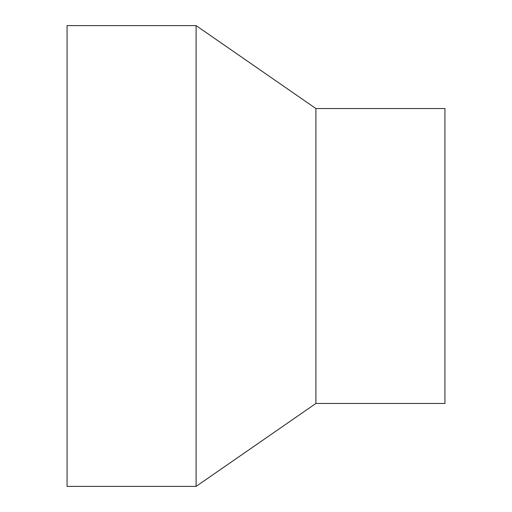 <?xml version="1.0" encoding="UTF-8"?>
<svg xmlns="http://www.w3.org/2000/svg" width="512" height="512" viewBox="0 0 512 512"><rect width="100%" height="100%" fill="white"/><g stroke="black" fill="none" stroke-linecap="round" stroke-linejoin="round"><path stroke-width="0.77" d="M67.072 25.6L67.072 486.4L196.096 486.4L196.096 25.6L67.072 25.6M315.904 403.456L315.904 108.544L444.928 108.544L444.928 403.456L315.904 403.456L196.096 486.4M315.904 108.544L196.096 25.6"/></g></svg>
